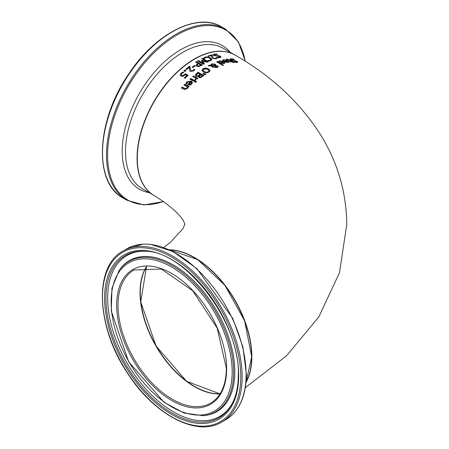 <?xml version="1.0" encoding="UTF-8"?>
<svg xmlns="http://www.w3.org/2000/svg" width="449" height="449" viewBox="0 0 449 449"><rect width="100%" height="100%" fill="white"/><g stroke="black" fill="none" stroke-linecap="round" stroke-linejoin="round"><path stroke-width="0.67" d="M184.326 78.16L186.728 75.634L185.201 74.775L183.029 76.313L181.054 76.1L180.184 74.77M181.2 74.68L181.839 75.634L182.99 75.791L185.19 73.962L188.142 75.623M180.184 75.112L181.026 73.462L182.85 72.289L183.663 72.749M180.184 74.831L181.026 73.187L182.85 72.014L183.663 72.474L181.677 73.58L181.2 74.551L181.839 75.353L182.99 75.791M182.99 75.516L185.19 73.962M185.19 73.687L188.142 75.348L184.999 78.255L184.326 77.885L186.728 75.634M222.682 60.503L223.787 59.947L228.171 60.89L229.276 61.923M224.41 61.614L227.39 60.705L224.427 60.048L223.473 60.699L222.682 60.228L223.787 59.672L228.171 60.609L228.889 61.126L229.299 61.794L228.951 62.226L226.756 62.349L224.41 61.333L227.39 60.705M226.779 62.248L228.446 61.906L227.94 61.042L225.673 61.502L226.779 62.248L228.446 61.625M225.673 61.502L226.779 61.968M218.534 61.715L219.64 61.025L224.029 61.749L225.134 62.838M223.243 61.642L220.279 61.131L219.325 61.911L218.534 61.446L219.64 60.755L224.029 61.474L225.157 62.708L224.332 63.41L222.614 63.505L220.661 62.787L220.268 62.551L223.243 61.642L220.268 62.821M222.637 63.085L223.782 63.04L224.304 62.585L223.782 63.309L222.637 63.36L221.525 62.647L222.637 63.36M224.304 62.585L223.793 61.973L221.525 62.647M230.045 59.436L231.016 59.044L233.469 59.386M234.563 62.142L236.152 62.316L236.438 61.738M231.112 59.565L231.415 60.087L235.747 61.042L237.734 62.209M233.935 61.709L236.152 62.018L236.438 61.44L230.741 59.936L230.045 59.15L231.016 58.752L233.345 59.01L234.299 59.599L231.735 59.15L231.415 59.801L237.151 61.401L237.785 62.069L236.864 62.433L234.788 62.282L233.935 61.749M236.775 62.091L236.438 61.44M235.747 60.744L235.747 61.042M234.294 60.43L234.294 60.727M231.033 59.689L231.415 60.087M233.345 59.01L233.345 59.307M217.445 61.575L223.428 65.144L222.704 65.402L216.721 61.839L217.445 61.575L223.428 65.414M216.721 62.108L217.445 61.844M226.318 59.588L227.003 59.397L229.658 60.099L233.126 61.889M229.983 61.816L231.314 61.356L228.333 59.605L226.97 59.7L226.318 59.302L227.003 59.111L229.658 59.812L233.126 61.603L232.638 61.648L233.873 62.411L233.149 62.49L231.914 61.726L230.584 61.906L229.983 61.535L231.314 61.356M232.638 61.648L233.873 62.697M232.526 61.227L232.526 61.519M232.038 61.277L232.038 61.564M201.983 70.364L203.049 68.686L205.676 67.973L208.566 68.832L210.087 70.515L209.021 72.098L206.394 72.867L203.498 72.087L201.977 70.229M201.983 70.628L203.049 68.95L205.676 68.237L208.566 69.095L210.087 70.779M206.495 72.21L208.353 71.728L209.032 70.588L207.769 69.309L203.706 69.067L203.021 70.061L204.295 71.543L206.495 72.474L208.353 71.992L209.032 70.852M209.043 70.903L209.032 70.588M203.032 70.201L204.295 71.806L206.495 72.474M215.071 66.845L215.548 67.271L217.052 67.389L217.361 67.041L216.311 66.07L215.183 66.037L215.071 66.845M215.183 66.037L215.071 66.581L215.548 67.008L217.052 67.389L216.979 66.575M215.009 65.133L215.009 65.548L214.426 64.549L211.973 64.375L211.428 65.346L215.009 65.818L215.009 65.397L215.009 65.818L211.428 65.61L211.4 65.228M211.805 65.896L213.387 66.901L212.635 67.288L210.957 65.868L208.168 65.773L209.15 65.245L210.755 65.318L211.552 63.91L215.037 64.089L215.75 64.858L215.649 65.543L217.698 65.952L218.214 66.665L217.507 67.417L214.869 67.423L214.313 66.856L214.549 66.048L211.805 65.896L213.387 67.17M214.313 67.12L214.549 66.048M208.168 66.037L209.15 65.509L210.755 65.582L211.552 64.173L215.037 64.353L215.75 64.858L215.649 65.807L217.698 66.216L218.214 66.929M210.716 64.982L210.755 65.582M203.565 73.17L205.962 74.309L205.103 74.916L203.043 73.541L203.565 73.17L205.962 74.573M203.043 73.804L203.565 73.434M198.419 76.886L198.509 76.235L196.011 76.319L195.309 75.381L198.138 72.536L203.868 75.752M196.353 75.118L196.774 75.92L198.127 76.044L200.142 74.669L198.026 73.209L196.342 75.174M199.227 76.482L199.648 77.149L200.54 77.245L202.454 75.96L200.782 74.753L199.227 76.487M199.227 76.212L200.54 77.245M200.54 76.975L202.454 75.69M196.353 74.848L196.774 75.651L198.127 76.044M198.127 75.769L200.142 74.399M195.298 75.28L196.494 73.529L198.138 72.267L203.868 75.488L200.613 77.683L198.958 77.582L198.537 76.251L198.413 76.751M194.832 79.815L195.876 78.233L192.829 76.549L193.553 75.926L197.852 78.306L197.128 78.917L196.488 78.564L195.545 80.259L194.832 79.866M194.832 80.09L195.876 78.233M193.553 75.926L197.852 78.575M192.829 76.818L193.553 76.201M189.972 79.378L190.696 78.71L194.995 81.061M190.696 78.435L194.995 80.786L194.271 81.443L189.972 79.097L190.696 78.71M195.758 81.129L196.51 81.538L195.685 82.279L194.933 81.875L195.758 81.129L196.51 81.808M194.933 82.15L195.758 81.404M185.841 83.823L186.947 82.139L191.33 81.252L192.453 82.667M187.57 84.878L190.55 81.645L187.587 82.195L186.632 83.963L185.841 83.542L186.947 81.858L191.33 80.977L192.458 82.526L191.639 84.115L189.916 85.097L187.57 84.592L190.55 81.645M189.938 84.665L191.089 84.036L191.605 83.02L191.1 81.943L188.833 84.171L189.938 84.665L191.605 82.739M188.833 84.171L189.938 84.384M216.553 53.987L217.507 54.548L214.942 54.486L214.246 54.862L214.409 55.205L216.205 55.693L218.949 55.715L220.358 56.26L220.987 56.984L220.072 57.624L217.995 57.82L217.086 57.281L219.359 57.242L219.64 56.456L213.948 55.625L213.247 54.778L214.224 54.11L216.553 53.987L216.895 54.469M213.247 55.053L214.224 54.391L216.553 54.267M214.285 55.064L214.616 55.625L216.205 55.968L218.949 55.996L220.964 57.124M217.496 55.609L217.496 55.889M218.949 55.715L218.949 55.996M217.142 57.539L219.359 57.523L219.64 56.737M219.64 56.456L219.931 56.978M184.039 85.299L184.763 84.53L189.063 86.814M181.39 88.234L182.114 87.415L185.667 89.048L186.661 88.475L187.25 86.719L184.039 85.013L184.763 84.53M184.763 84.244L189.063 86.528L188.339 87.286L187.862 87.039L187.154 88.75L184.18 89.402L181.39 87.937L182.114 87.123L185.667 88.756L186.661 88.189L187.25 86.719M182.114 87.123L182.114 87.415M204.042 57.719L204.896 57.175L207.494 56.86L210.424 57.876L211.889 59.42L210.817 60.637L208.566 61.137L207.646 60.604L210.171 60.256L210.85 59.391L209.627 58.179L207.371 57.377L205.547 57.562L204.519 58.785L203.61 58.258L204.042 57.719L207.494 57.13L210.424 58.14L211.889 59.689M207.707 60.84L210.171 60.525L210.85 59.588M203.61 58.522L204.042 57.988M211.597 56.479L211.642 55.44L208.83 56.372L208.168 55.985L211.698 54.845L212.512 55.317L212.506 56.535L213.415 58.101L214.42 58.432L216.266 57.899L217.086 58.381M212.484 56.164L213.415 58.376L214.42 58.701L215.986 58.258M208.168 56.254L211.698 55.115L212.512 55.592M216.266 57.624L217.086 58.106L215.963 58.752L212.68 58.398L211.827 57.624L211.597 56.344M212.478 56.305L212.506 56.81M211.614 56.787L211.642 55.44M197.807 63.343L195.674 62.114L196.438 61.648L202.162 64.948L198.868 66.587L196.814 66.256L196.045 65.189L197.807 63.343L196.045 65.459M196.438 61.648L202.162 65.217M195.674 62.377L196.438 61.911M198.873 65.947L200.742 65.032L198.873 66.211L197.588 65.981L197.06 65.015L197.588 65.717L198.873 66.211M200.742 65.032L198.458 63.719L197.06 65.24M202.578 61.081L204.385 63.674L203.324 64.269L197.594 60.963L198.357 60.531L203.29 63.382L201.433 60.621L201.893 60.379L206.731 61.575L201.797 58.712L202.51 58.364L208.235 61.693L207.197 62.198L202.578 61.081L204.385 63.938M201.797 58.976L202.51 58.634L208.235 61.956M201.433 60.884L201.893 60.643L206.731 61.575M197.594 61.227L198.357 60.795L203.29 63.382M194.479 65.532L195.175 65.93L193.008 67.462L192.312 67.064L194.479 65.532L195.175 66.199M192.312 67.333L194.479 65.801M189.293 68.815L189.338 67.311L186.526 69.528L185.858 69.152L189.394 66.385L190.208 66.85L190.202 68.691L191.111 70.74L192.116 70.925L193.048 70.51L193.962 69.427L194.776 69.892M190.174 68.08L191.111 71.009L192.116 71.195L193.676 70.055M185.858 69.421L189.394 66.654L190.208 67.12M193.676 69.786L193.917 69.455M193.962 69.157L194.776 69.623L193.654 70.931L190.37 71.391L189.523 70.504L189.338 67.311M184.786 70.044L185.88 70.673L184.96 71.458L183.866 70.83L184.786 70.044L185.88 70.942M183.866 71.105L184.786 70.319M246.013 382.514A81.011 46.775 -120 0 0 251.85 356.792A81.011 46.775 -120 0 0 169.368 249.767M163.683 247.461L170.104 242.606L182.782 228.928L184.735 224.5C184.494 227.138 188.939 217.4 154.058 195.438A81.011 46.775 -60 0 1 154.058 101.895A81.011 46.775 -60 0 1 235.074 55.12C270.281 75.129 298.226 100.812 318.902 132.163C337.092 160.388 346.381 191.167 346.763 224.5L339.506 272.644L318.841 316.927L286.585 355.743L245.328 387.683M140.032 292.366A77.127 44.53 -120 0 0 194.451 386.623M251.62 356.663A80.691 46.584 -120 0 0 194.451 257.771M220.122 393.807A76.801 44.339 60 0 1 156.168 345.893A76.801 44.339 60 0 1 146.649 266.543M181.839 75.353L181.839 75.634M228.171 60.609L228.171 60.89M236.152 62.018L236.152 62.316M231.016 58.752L231.016 59.044M237.151 61.401L237.151 61.698M232.997 60.301L232.997 60.593M227.003 59.111L227.003 59.397M229.658 59.812L229.658 60.099M191.089 83.755L191.089 84.036M186.256 82.739L186.256 83.026M186.947 81.858L186.947 82.139M214.224 54.11L214.224 54.391M220.358 56.26L220.358 56.54M219.359 57.242L219.359 57.523M186.661 88.189L186.661 88.475M185.667 88.756L185.667 89.048M184.561 88.414L184.561 88.706M234.956 55.053A81.011 46.775 120 0 0 234.844 54.986A81.011 46.775 120 0 0 153.827 101.76A81.011 46.775 120 0 0 153.833 195.309A81.011 46.775 120 0 0 153.945 195.371L142.282 188.642A81.011 46.775 -60 0 1 142.282 95.098A81.011 46.775 -60 0 1 223.299 48.324L234.956 55.053M221.711 26.94C197.044 11.545 153.788 34.36 127.432 75.892C96.226 122.077 93.617 182.76 122.97 197.958A98.741 57.006 -60 0 1 122.97 83.946A98.741 57.006 -60 0 1 221.711 26.94L225.673 29.224A98.741 57.006 120 0 0 126.932 86.23A98.741 57.006 120 0 0 126.932 200.248L143.91 204.935L163.683 201.539M163.537 201.438A98.101 56.636 -60 0 1 107.749 149.539A98.101 56.636 -60 0 1 173.028 37.402A98.101 56.636 -60 0 1 245.171 61.216M230.23 52.325A82.93 47.88 120 0 0 139.386 93.42A82.93 47.88 120 0 0 149.214 192.643M146.497 266.549A76.801 44.339 -120 0 0 155.938 346.022A76.801 44.339 -120 0 0 220.044 393.93M210.738 403.062A76.801 44.339 60 0 1 133.937 358.723A76.801 44.339 60 0 1 133.942 270.04L161.354 269.018L192.733 290.761L217.187 328.09L226.363 368.303C226.1 385.332 220.897 396.916 210.738 403.062M169.683 249.908A81.011 46.775 60 0 1 251.62 356.927A81.011 46.775 60 0 1 246.046 382.172M226.644 368.702A77.772 44.9 -120 0 0 144.157 266.077A77.772 44.9 -120 0 0 144.157 376.066A77.772 44.9 -120 0 0 226.644 368.702M232.178 371.89A85.591 49.418 60 0 1 141.39 380A85.591 49.418 60 0 1 141.39 258.955A85.591 49.418 60 0 1 232.178 371.89M240.782 376.863A97.764 56.445 60 0 1 137.085 386.123A97.764 56.445 60 0 1 137.085 247.859A97.764 56.445 60 0 1 240.782 376.863M242.157 376.863A98.741 57.006 -120 0 0 199.059 277.493A98.741 57.006 -120 0 0 122.97 251.042C93.617 266.24 96.226 326.923 127.432 373.108C153.788 414.64 197.044 437.455 221.711 422.06A98.741 57.006 -120 0 0 242.157 376.863M246.125 374.573A98.741 57.006 60 0 1 225.673 419.776C239.25 411.413 246.159 396.214 246.406 374.174L242.881 346.858L232.672 318.279L196.898 268.62L172.893 251.474L150.23 244.301L143.085 244.104L126.932 248.752A98.741 57.006 60 0 1 203.021 275.203A98.741 57.006 60 0 1 246.125 374.573M238.705 375.661A94.823 54.744 -120 0 0 138.129 250.542A94.823 54.744 -120 0 0 138.129 384.647A94.823 54.744 -120 0 0 238.705 375.661M233.637 372.041A86.809 50.12 -120 0 0 188.187 277.347A86.809 50.12 -120 0 0 119.142 270.405L111.958 288.14L111.262 310.899L128.644 361.771L164.014 402.27L184.073 413.046L203.027 415.695A86.809 50.12 -120 0 0 233.637 372.041M203.027 415.695L204.054 415.606A87.258 50.378 -120 0 0 234.821 371.721A87.258 50.378 -120 0 0 189.136 276.545A87.258 50.378 -120 0 0 119.737 269.563L119.142 270.405M232.273 403.46A93.661 54.076 60 0 1 125.338 363.69A93.661 54.076 60 0 1 144.359 251.193C185.229 250.261 240.434 322.618 238.324 375.134C238.29 386.297 236.275 395.743 232.273 403.46M145.061 251.227A92.859 53.611 -120 0 0 126.899 362.786A92.859 53.611 -120 0 0 232.593 402.837M220.987 57.264L220.987 56.984M122.97 197.958L126.932 200.248M225.673 29.224L238.425 41.92L245.328 61.317M146.531 266.549L140.711 301.896L156.056 345.954L186.537 381.268L220.055 393.908M246.035 382.251L251.715 356.792L244.576 320.704L224.943 285.39L197.706 259.645L169.61 249.88M221.711 422.06L225.673 419.776M122.97 251.042L126.932 248.752"/></g></svg>
